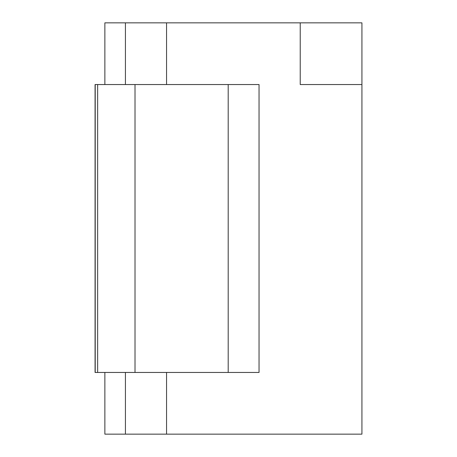 <?xml version="1.0" encoding="UTF-8"?>
<svg xmlns="http://www.w3.org/2000/svg" width="457" height="457" viewBox="0 0 457 457"><rect width="100%" height="100%" fill="white"/><g stroke="black" fill="none" stroke-linecap="round" stroke-linejoin="round"><path stroke-width="0.69" d="M259.045 372.455L259.045 84.545L259.045 372.455L95.073 372.455L95.073 84.545L95.182 372.455M166.559 84.545L166.559 22.85L300.232 22.85L300.232 84.545L361.927 84.545L361.927 434.15L166.559 434.15L166.559 372.455M300.232 22.85L361.927 22.85L361.927 84.545M166.559 22.85L104.864 22.85L104.864 84.545M166.559 434.15L104.864 434.15L104.864 372.455M125.429 434.15L125.429 372.455M125.429 84.545L125.429 22.85M259.045 84.545L95.182 84.545M228.197 84.545L228.197 372.455M135.009 84.545L135.009 372.455M97.649 84.545L97.649 372.455M95.21 84.545L95.21 372.455"/></g></svg>
